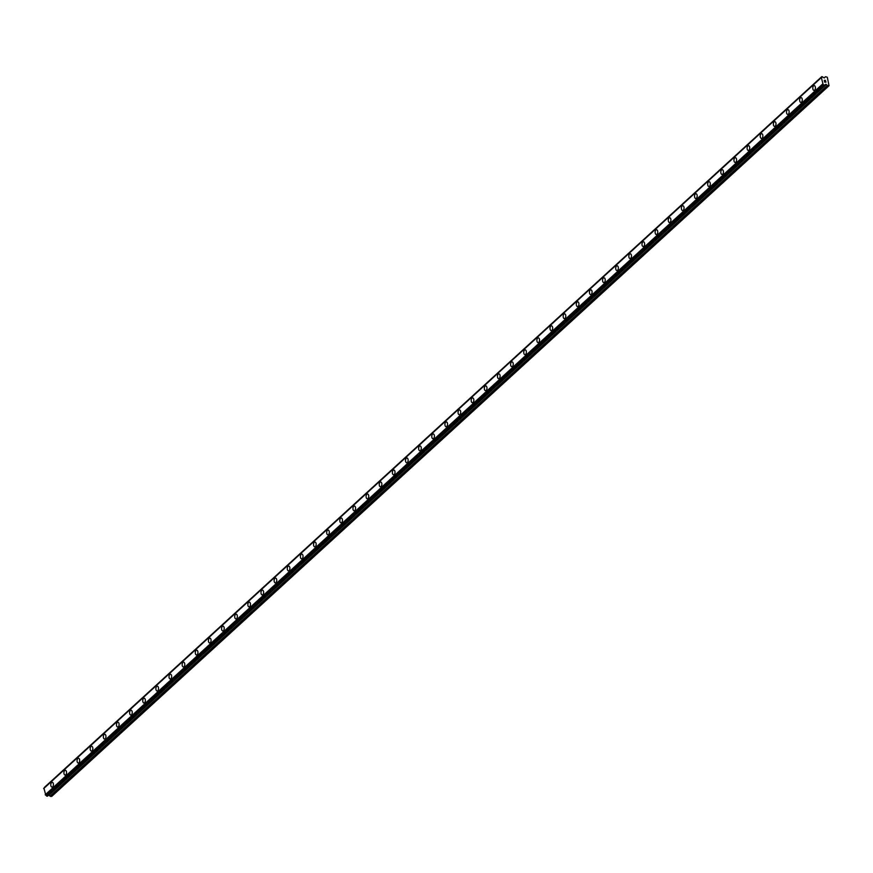 <?xml version="1.0" encoding="UTF-8"?>
<svg xmlns="http://www.w3.org/2000/svg" width="873" height="873" viewBox="0 0 873 873"><rect width="100%" height="100%" fill="white"/><g stroke="black" fill="none" stroke-linecap="round" stroke-linejoin="round"><path stroke-width="1.31" d="M814.007 90.399A2.401 1.32 92.4 0 1 812.807 88.544A2.401 1.32 92.4 0 1 813.56 85.87A2.401 1.32 92.4 0 1 814.203 85.598A2.401 1.32 92.4 0 1 815.404 87.464A2.401 1.32 92.4 0 1 814.651 90.137A2.401 1.32 92.4 0 1 814.007 90.399A2.401 1.32 92.4 0 1 812.807 88.544A2.401 1.32 92.4 0 1 813.56 85.87A2.401 1.32 92.4 0 1 814.203 85.598M800.868 102.414A2.401 1.32 92.4 0 1 799.668 100.559A2.401 1.32 92.4 0 1 800.421 97.885A2.401 1.32 92.4 0 1 801.065 97.612A2.401 1.32 92.4 0 1 802.265 99.478A2.401 1.32 92.4 0 1 801.512 102.141A2.401 1.32 92.4 0 1 800.868 102.414A2.401 1.32 92.4 0 1 799.668 100.559A2.401 1.32 92.4 0 1 800.421 97.885A2.401 1.32 92.4 0 1 801.065 97.612M787.73 114.428A2.401 1.32 92.4 0 1 786.529 112.562A2.401 1.32 92.4 0 1 787.282 109.889A2.401 1.32 92.4 0 1 787.926 109.627A2.401 1.32 92.4 0 1 789.127 111.482A2.401 1.32 92.4 0 1 788.374 114.156A2.401 1.32 92.4 0 1 787.73 114.428A2.401 1.32 92.4 0 1 786.529 112.562A2.401 1.32 92.4 0 1 787.282 109.889A2.401 1.32 92.4 0 1 787.926 109.627M774.591 126.432A2.401 1.32 92.4 0 1 773.391 124.577A2.401 1.32 92.4 0 1 774.144 121.904A2.401 1.32 92.4 0 1 774.788 121.642A2.401 1.32 92.4 0 1 775.988 123.497A2.401 1.32 92.4 0 1 775.235 126.17A2.401 1.32 92.4 0 1 774.591 126.432A2.401 1.32 92.4 0 1 773.391 124.577A2.401 1.32 92.4 0 1 774.144 121.904A2.401 1.32 92.4 0 1 774.788 121.642M761.452 138.447A2.401 1.32 92.4 0 1 760.252 136.592A2.401 1.32 92.4 0 1 761.016 133.918A2.401 1.32 92.4 0 1 761.649 133.645A2.401 1.32 92.4 0 1 762.849 135.511A2.401 1.32 92.4 0 1 762.096 138.185A2.401 1.32 92.4 0 1 761.452 138.447A2.401 1.32 92.4 0 1 760.252 136.592A2.401 1.32 92.4 0 1 761.005 133.918A2.401 1.32 92.4 0 1 761.649 133.645M748.314 150.462A2.401 1.32 92.4 0 1 747.113 148.596A2.401 1.32 92.4 0 1 747.866 145.933A2.401 1.32 92.4 0 1 748.51 145.66A2.401 1.32 92.4 0 1 749.711 147.526A2.401 1.32 92.4 0 1 748.958 150.189A2.401 1.32 92.4 0 1 748.314 150.462A2.401 1.32 92.4 0 1 747.113 148.606A2.401 1.32 92.4 0 1 747.877 145.933A2.401 1.32 92.4 0 1 748.521 145.66M735.175 162.476A2.401 1.32 92.4 0 1 733.975 160.61A2.401 1.32 92.4 0 1 734.739 157.937A2.401 1.32 92.4 0 1 735.382 157.675A2.401 1.32 92.4 0 1 736.572 159.53A2.401 1.32 92.4 0 1 735.819 162.203A2.401 1.32 92.4 0 1 735.175 162.476A2.401 1.32 92.4 0 1 733.975 160.61A2.401 1.32 92.4 0 1 734.728 157.937A2.401 1.32 92.4 0 1 735.372 157.675M722.036 174.48A2.401 1.32 92.4 0 1 720.836 172.625A2.401 1.32 92.4 0 1 721.6 169.951A2.401 1.32 92.4 0 1 722.244 169.689A2.401 1.32 92.4 0 1 723.433 171.544A2.401 1.32 92.4 0 1 722.68 174.218A2.401 1.32 92.4 0 1 722.036 174.48A2.401 1.32 92.4 0 1 720.836 172.625A2.401 1.32 92.4 0 1 721.589 169.951A2.401 1.32 92.4 0 1 722.233 169.689M708.909 186.495A2.401 1.32 92.4 0 1 707.697 184.639A2.401 1.32 92.4 0 1 708.461 181.966A2.401 1.32 92.4 0 1 709.105 181.693A2.401 1.32 92.4 0 1 710.306 183.559A2.401 1.32 92.4 0 1 709.542 186.233A2.401 1.32 92.4 0 1 708.898 186.495A2.401 1.32 92.4 0 1 707.697 184.639A2.401 1.32 92.4 0 1 708.45 181.966A2.401 1.32 92.4 0 1 709.094 181.693M695.77 198.509A2.401 1.32 92.4 0 1 694.559 196.654A2.401 1.32 92.4 0 1 695.323 193.981A2.401 1.32 92.4 0 1 695.967 193.708A2.401 1.32 92.4 0 1 697.167 195.574A2.401 1.32 92.4 0 1 696.403 198.236A2.401 1.32 92.4 0 1 695.759 198.509A2.401 1.32 92.4 0 1 694.559 196.643A2.401 1.32 92.4 0 1 695.323 193.981A2.401 1.32 92.4 0 1 695.956 193.708M682.621 210.524A2.401 1.32 92.4 0 1 681.42 208.658A2.401 1.32 92.4 0 1 682.184 205.984A2.401 1.32 92.4 0 1 682.817 205.722A2.401 1.32 92.4 0 1 684.028 207.578A2.401 1.32 92.4 0 1 683.264 210.251A2.401 1.32 92.4 0 1 682.621 210.524A2.401 1.32 92.4 0 1 681.431 208.658A2.401 1.32 92.4 0 1 682.184 205.984A2.401 1.32 92.4 0 1 682.828 205.722M669.493 222.528A2.401 1.32 92.4 0 1 668.292 220.673A2.401 1.32 92.4 0 1 669.045 217.999A2.401 1.32 92.4 0 1 669.689 217.737A2.401 1.32 92.4 0 1 670.89 219.592A2.401 1.32 92.4 0 1 670.126 222.266A2.401 1.32 92.4 0 1 669.482 222.528A2.401 1.32 92.4 0 1 668.282 220.673A2.401 1.32 92.4 0 1 669.045 217.999A2.401 1.32 92.4 0 1 669.689 217.737M656.354 234.542A2.401 1.32 92.4 0 1 655.154 232.687A2.401 1.32 92.4 0 1 655.907 230.014A2.401 1.32 92.4 0 1 656.551 229.741A2.401 1.32 92.4 0 1 657.751 231.607A2.401 1.32 92.4 0 1 656.987 234.28A2.401 1.32 92.4 0 1 656.343 234.542A2.401 1.32 92.4 0 1 655.143 232.687A2.401 1.32 92.4 0 1 655.907 230.014A2.401 1.32 92.4 0 1 656.551 229.741M643.215 246.557A2.401 1.32 92.4 0 1 642.015 244.702A2.401 1.32 92.4 0 1 642.768 242.028A2.401 1.32 92.4 0 1 643.412 241.756A2.401 1.32 92.4 0 1 644.612 243.622A2.401 1.32 92.4 0 1 643.848 246.284A2.401 1.32 92.4 0 1 643.215 246.557A2.401 1.32 92.4 0 1 642.004 244.691A2.401 1.32 92.4 0 1 642.768 242.028A2.401 1.32 92.4 0 1 643.412 241.756M630.077 258.572A2.401 1.32 92.4 0 1 628.876 256.706A2.401 1.32 92.4 0 1 629.629 254.032A2.401 1.32 92.4 0 1 630.273 253.77A2.401 1.32 92.4 0 1 631.474 255.625A2.401 1.32 92.4 0 1 630.71 258.299A2.401 1.32 92.4 0 1 630.077 258.572A2.401 1.32 92.4 0 1 628.866 256.706A2.401 1.32 92.4 0 1 629.629 254.032A2.401 1.32 92.4 0 1 630.273 253.77M616.938 270.575A2.401 1.32 92.4 0 1 615.738 268.72A2.401 1.32 92.4 0 1 616.491 266.047A2.401 1.32 92.4 0 1 617.135 265.785A2.401 1.32 92.4 0 1 618.335 267.64A2.401 1.32 92.4 0 1 617.582 270.314A2.401 1.32 92.4 0 1 616.938 270.575A2.401 1.32 92.4 0 1 615.727 268.72A2.401 1.32 92.4 0 1 616.491 266.047A2.401 1.32 92.4 0 1 617.135 265.785M603.8 282.59A2.401 1.32 92.4 0 1 602.599 280.735A2.401 1.32 92.4 0 1 603.352 278.061A2.401 1.32 92.4 0 1 603.996 277.789A2.401 1.32 92.4 0 1 605.196 279.655A2.401 1.32 92.4 0 1 604.443 282.328A2.401 1.32 92.4 0 1 603.8 282.59A2.401 1.32 92.4 0 1 602.599 280.735A2.401 1.32 92.4 0 1 603.352 278.061A2.401 1.32 92.4 0 1 603.996 277.789M590.661 294.605A2.401 1.32 92.4 0 1 589.461 292.739A2.401 1.32 92.4 0 1 590.213 290.076A2.401 1.32 92.4 0 1 590.857 289.803A2.401 1.32 92.4 0 1 592.058 291.669A2.401 1.32 92.4 0 1 591.305 294.332A2.401 1.32 92.4 0 1 590.661 294.605A2.401 1.32 92.4 0 1 589.461 292.739A2.401 1.32 92.4 0 1 590.213 290.076A2.401 1.32 92.4 0 1 590.857 289.803M577.522 306.619A2.401 1.32 92.4 0 1 576.322 304.753A2.401 1.32 92.4 0 1 577.075 302.08A2.401 1.32 92.4 0 1 577.719 301.818A2.401 1.32 92.4 0 1 578.919 303.673A2.401 1.32 92.4 0 1 578.166 306.347A2.401 1.32 92.4 0 1 577.522 306.619A2.401 1.32 92.4 0 1 576.322 304.753A2.401 1.32 92.4 0 1 577.075 302.08A2.401 1.32 92.4 0 1 577.719 301.818M564.384 318.623A2.401 1.32 92.4 0 1 563.183 316.768A2.401 1.32 92.4 0 1 563.936 314.094A2.401 1.32 92.4 0 1 564.58 313.833A2.401 1.32 92.4 0 1 565.78 315.688A2.401 1.32 92.4 0 1 565.027 318.361A2.401 1.32 92.4 0 1 564.384 318.623A2.401 1.32 92.4 0 1 563.183 316.768A2.401 1.32 92.4 0 1 563.936 314.094A2.401 1.32 92.4 0 1 564.58 313.833M551.245 330.638A2.401 1.32 92.4 0 1 550.045 328.783A2.401 1.32 92.4 0 1 550.808 326.109A2.401 1.32 92.4 0 1 551.441 325.836A2.401 1.32 92.4 0 1 552.642 327.702A2.401 1.32 92.4 0 1 551.889 330.376A2.401 1.32 92.4 0 1 551.245 330.638A2.401 1.32 92.4 0 1 550.045 328.783A2.401 1.32 92.4 0 1 550.798 326.109A2.401 1.32 92.4 0 1 551.441 325.836M538.106 342.653A2.401 1.32 92.4 0 1 536.906 340.786A2.401 1.32 92.4 0 1 537.67 338.124A2.401 1.32 92.4 0 1 538.314 337.851A2.401 1.32 92.4 0 1 539.503 339.706A2.401 1.32 92.4 0 1 538.75 342.38A2.401 1.32 92.4 0 1 538.106 342.653A2.401 1.32 92.4 0 1 536.906 340.786A2.401 1.32 92.4 0 1 537.659 338.124A2.401 1.32 92.4 0 1 538.303 337.851M524.968 354.667A2.401 1.32 92.4 0 1 523.767 352.801A2.401 1.32 92.4 0 1 524.531 350.128A2.401 1.32 92.4 0 1 525.175 349.866A2.401 1.32 92.4 0 1 526.364 351.721A2.401 1.32 92.4 0 1 525.611 354.394A2.401 1.32 92.4 0 1 524.968 354.667A2.401 1.32 92.4 0 1 523.767 352.801A2.401 1.32 92.4 0 1 524.52 350.128A2.401 1.32 92.4 0 1 525.164 349.866M511.829 366.671A2.401 1.32 92.4 0 1 510.629 364.816A2.401 1.32 92.4 0 1 511.392 362.142A2.401 1.32 92.4 0 1 512.036 361.88A2.401 1.32 92.4 0 1 513.226 363.735A2.401 1.32 92.4 0 1 512.473 366.409A2.401 1.32 92.4 0 1 511.829 366.671A2.401 1.32 92.4 0 1 510.629 364.816A2.401 1.32 92.4 0 1 511.382 362.142A2.401 1.32 92.4 0 1 512.025 361.88M498.69 378.686A2.401 1.32 92.4 0 1 497.49 376.83A2.401 1.32 92.4 0 1 498.243 374.157A2.401 1.32 92.4 0 1 498.887 373.884A2.401 1.32 92.4 0 1 500.098 375.75A2.401 1.32 92.4 0 1 499.334 378.424A2.401 1.32 92.4 0 1 498.69 378.686A2.401 1.32 92.4 0 1 497.49 376.83A2.401 1.32 92.4 0 1 498.254 374.157A2.401 1.32 92.4 0 1 498.898 373.884M485.563 390.7A2.401 1.32 92.4 0 1 484.351 388.834A2.401 1.32 92.4 0 1 485.115 386.172A2.401 1.32 92.4 0 1 485.759 385.899A2.401 1.32 92.4 0 1 486.959 387.754A2.401 1.32 92.4 0 1 486.196 390.427A2.401 1.32 92.4 0 1 485.552 390.7A2.401 1.32 92.4 0 1 484.351 388.834A2.401 1.32 92.4 0 1 485.115 386.172A2.401 1.32 92.4 0 1 485.748 385.899M472.424 402.715A2.401 1.32 92.4 0 1 471.213 400.849A2.401 1.32 92.4 0 1 471.977 398.175A2.401 1.32 92.4 0 1 472.62 397.913A2.401 1.32 92.4 0 1 473.821 399.769A2.401 1.32 92.4 0 1 473.057 402.442A2.401 1.32 92.4 0 1 472.413 402.715A2.401 1.32 92.4 0 1 471.213 400.849A2.401 1.32 92.4 0 1 471.977 398.175A2.401 1.32 92.4 0 1 472.609 397.913M459.285 414.719A2.401 1.32 92.4 0 1 458.085 412.864A2.401 1.32 92.4 0 1 458.838 410.19A2.401 1.32 92.4 0 1 459.482 409.928A2.401 1.32 92.4 0 1 460.682 411.783A2.401 1.32 92.4 0 1 459.918 414.457A2.401 1.32 92.4 0 1 459.274 414.719A2.401 1.32 92.4 0 1 458.074 412.864A2.401 1.32 92.4 0 1 458.838 410.19A2.401 1.32 92.4 0 1 459.482 409.928M446.147 426.733A2.401 1.32 92.4 0 1 444.946 424.878A2.401 1.32 92.4 0 1 445.699 422.205A2.401 1.32 92.4 0 1 446.343 421.932A2.401 1.32 92.4 0 1 447.543 423.798A2.401 1.32 92.4 0 1 446.78 426.471A2.401 1.32 92.4 0 1 446.136 426.733A2.401 1.32 92.4 0 1 444.935 424.878A2.401 1.32 92.4 0 1 445.699 422.205A2.401 1.32 92.4 0 1 446.343 421.932M433.008 438.748A2.401 1.32 92.4 0 1 431.808 436.882A2.401 1.32 92.4 0 1 432.561 434.219A2.401 1.32 92.4 0 1 433.204 433.946A2.401 1.32 92.4 0 1 434.405 435.802A2.401 1.32 92.4 0 1 433.641 438.475A2.401 1.32 92.4 0 1 433.008 438.748A2.401 1.32 92.4 0 1 431.797 436.882A2.401 1.32 92.4 0 1 432.561 434.208A2.401 1.32 92.4 0 1 433.204 433.946M419.869 450.763A2.401 1.32 92.4 0 1 418.669 448.897A2.401 1.32 92.4 0 1 419.422 446.223A2.401 1.32 92.4 0 1 420.066 445.961A2.401 1.32 92.4 0 1 421.266 447.816A2.401 1.32 92.4 0 1 420.502 450.49A2.401 1.32 92.4 0 1 419.869 450.763A2.401 1.32 92.4 0 1 418.658 448.897A2.401 1.32 92.4 0 1 419.422 446.223A2.401 1.32 92.4 0 1 420.066 445.961M406.731 462.766A2.401 1.32 92.4 0 1 405.53 460.911A2.401 1.32 92.4 0 1 406.283 458.238A2.401 1.32 92.4 0 1 406.927 457.976A2.401 1.32 92.4 0 1 408.127 459.831A2.401 1.32 92.4 0 1 407.375 462.504A2.401 1.32 92.4 0 1 406.731 462.766A2.401 1.32 92.4 0 1 405.519 460.911A2.401 1.32 92.4 0 1 406.283 458.238A2.401 1.32 92.4 0 1 406.927 457.976M393.592 474.781A2.401 1.32 92.4 0 1 392.392 472.926A2.401 1.32 92.4 0 1 393.145 470.252A2.401 1.32 92.4 0 1 393.788 469.98A2.401 1.32 92.4 0 1 394.989 471.846A2.401 1.32 92.4 0 1 394.236 474.519A2.401 1.32 92.4 0 1 393.592 474.781A2.401 1.32 92.4 0 1 392.392 472.926A2.401 1.32 92.4 0 1 393.145 470.252A2.401 1.32 92.4 0 1 393.788 469.98M380.453 486.796A2.401 1.32 92.4 0 1 379.253 484.93A2.401 1.32 92.4 0 1 380.006 482.267A2.401 1.32 92.4 0 1 380.65 481.994A2.401 1.32 92.4 0 1 381.85 483.849A2.401 1.32 92.4 0 1 381.097 486.523A2.401 1.32 92.4 0 1 380.453 486.796A2.401 1.32 92.4 0 1 379.253 484.93A2.401 1.32 92.4 0 1 380.006 482.256A2.401 1.32 92.4 0 1 380.65 481.994M367.315 498.81A2.401 1.32 92.4 0 1 366.114 496.944A2.401 1.32 92.4 0 1 366.867 494.271A2.401 1.32 92.4 0 1 367.511 494.009A2.401 1.32 92.4 0 1 368.712 495.864A2.401 1.32 92.4 0 1 367.959 498.538A2.401 1.32 92.4 0 1 367.315 498.81A2.401 1.32 92.4 0 1 366.114 496.944A2.401 1.32 92.4 0 1 366.867 494.271A2.401 1.32 92.4 0 1 367.511 494.009M354.176 510.814A2.401 1.32 92.4 0 1 352.976 508.959A2.401 1.32 92.4 0 1 353.729 506.285A2.401 1.32 92.4 0 1 354.373 506.024A2.401 1.32 92.4 0 1 355.573 507.879A2.401 1.32 92.4 0 1 354.82 510.552A2.401 1.32 92.4 0 1 354.176 510.814A2.401 1.32 92.4 0 1 352.976 508.959A2.401 1.32 92.4 0 1 353.729 506.285A2.401 1.32 92.4 0 1 354.373 506.024M341.037 522.829A2.401 1.32 92.4 0 1 339.837 520.974A2.401 1.32 92.4 0 1 340.601 518.3A2.401 1.32 92.4 0 1 341.234 518.027A2.401 1.32 92.4 0 1 342.434 519.893A2.401 1.32 92.4 0 1 341.681 522.567A2.401 1.32 92.4 0 1 341.037 522.829A2.401 1.32 92.4 0 1 339.837 520.974A2.401 1.32 92.4 0 1 340.59 518.3A2.401 1.32 92.4 0 1 341.234 518.027M327.899 534.843A2.401 1.32 92.4 0 1 326.698 532.977A2.401 1.32 92.4 0 1 327.462 530.315A2.401 1.32 92.4 0 1 328.106 530.042A2.401 1.32 92.4 0 1 329.296 531.897A2.401 1.32 92.4 0 1 328.543 534.571A2.401 1.32 92.4 0 1 327.899 534.843A2.401 1.32 92.4 0 1 326.698 532.977A2.401 1.32 92.4 0 1 327.451 530.304A2.401 1.32 92.4 0 1 328.095 530.042M314.76 546.858A2.401 1.32 92.4 0 1 313.56 544.992A2.401 1.32 92.4 0 1 314.313 542.319A2.401 1.32 92.4 0 1 314.957 542.057A2.401 1.32 92.4 0 1 316.157 543.912A2.401 1.32 92.4 0 1 315.404 546.585A2.401 1.32 92.4 0 1 314.76 546.858A2.401 1.32 92.4 0 1 313.56 544.992A2.401 1.32 92.4 0 1 314.324 542.319A2.401 1.32 92.4 0 1 314.967 542.057M301.621 558.862A2.401 1.32 92.4 0 1 300.421 557.007A2.401 1.32 92.4 0 1 301.185 554.333A2.401 1.32 92.4 0 1 301.829 554.071A2.401 1.32 92.4 0 1 303.018 555.926A2.401 1.32 92.4 0 1 302.265 558.6A2.401 1.32 92.4 0 1 301.621 558.862A2.401 1.32 92.4 0 1 300.421 557.007A2.401 1.32 92.4 0 1 301.174 554.333A2.401 1.32 92.4 0 1 301.818 554.071M288.494 570.877A2.401 1.32 92.4 0 1 287.282 569.021A2.401 1.32 92.4 0 1 288.046 566.348A2.401 1.32 92.4 0 1 288.69 566.075A2.401 1.32 92.4 0 1 289.891 567.941A2.401 1.32 92.4 0 1 289.127 570.615A2.401 1.32 92.4 0 1 288.483 570.877A2.401 1.32 92.4 0 1 287.282 569.021A2.401 1.32 92.4 0 1 288.035 566.348A2.401 1.32 92.4 0 1 288.679 566.075M275.355 582.891A2.401 1.32 92.4 0 1 274.144 581.025A2.401 1.32 92.4 0 1 274.908 578.352A2.401 1.32 92.4 0 1 275.552 578.09A2.401 1.32 92.4 0 1 276.752 579.945A2.401 1.32 92.4 0 1 275.988 582.618A2.401 1.32 92.4 0 1 275.344 582.891A2.401 1.32 92.4 0 1 274.144 581.025A2.401 1.32 92.4 0 1 274.908 578.352A2.401 1.32 92.4 0 1 275.541 578.09M262.216 594.906A2.401 1.32 92.4 0 1 261.005 593.04A2.401 1.32 92.4 0 1 261.769 590.366A2.401 1.32 92.4 0 1 262.413 590.104A2.401 1.32 92.4 0 1 263.613 591.959A2.401 1.32 92.4 0 1 262.849 594.633A2.401 1.32 92.4 0 1 262.206 594.906A2.401 1.32 92.4 0 1 261.005 593.04A2.401 1.32 92.4 0 1 261.769 590.366A2.401 1.32 92.4 0 1 262.402 590.104M249.078 606.91A2.401 1.32 92.4 0 1 247.877 605.054A2.401 1.32 92.4 0 1 248.63 602.381A2.401 1.32 92.4 0 1 249.274 602.119A2.401 1.32 92.4 0 1 250.475 603.974A2.401 1.32 92.4 0 1 249.711 606.648A2.401 1.32 92.4 0 1 249.067 606.91A2.401 1.32 92.4 0 1 247.867 605.054A2.401 1.32 92.4 0 1 248.63 602.381A2.401 1.32 92.4 0 1 249.274 602.119M235.939 618.924A2.401 1.32 92.4 0 1 234.739 617.069A2.401 1.32 92.4 0 1 235.492 614.396A2.401 1.32 92.4 0 1 236.136 614.123A2.401 1.32 92.4 0 1 237.336 615.989A2.401 1.32 92.4 0 1 236.572 618.662A2.401 1.32 92.4 0 1 235.928 618.924A2.401 1.32 92.4 0 1 234.728 617.069A2.401 1.32 92.4 0 1 235.492 614.396A2.401 1.32 92.4 0 1 236.136 614.123M222.801 630.939A2.401 1.32 92.4 0 1 221.6 629.073A2.401 1.32 92.4 0 1 222.353 626.399A2.401 1.32 92.4 0 1 222.997 626.137A2.401 1.32 92.4 0 1 224.197 627.993A2.401 1.32 92.4 0 1 223.433 630.666A2.401 1.32 92.4 0 1 222.801 630.939A2.401 1.32 92.4 0 1 221.589 629.073A2.401 1.32 92.4 0 1 222.353 626.399A2.401 1.32 92.4 0 1 222.997 626.137M209.662 642.954A2.401 1.32 92.4 0 1 208.461 641.088A2.401 1.32 92.4 0 1 209.214 638.414A2.401 1.32 92.4 0 1 209.858 638.152A2.401 1.32 92.4 0 1 211.059 640.007A2.401 1.32 92.4 0 1 210.295 642.681A2.401 1.32 92.4 0 1 209.662 642.954A2.401 1.32 92.4 0 1 208.451 641.088A2.401 1.32 92.4 0 1 209.214 638.414A2.401 1.32 92.4 0 1 209.858 638.152M196.523 654.957A2.401 1.32 92.4 0 1 195.323 653.102A2.401 1.32 92.4 0 1 196.076 650.429A2.401 1.32 92.4 0 1 196.72 650.167A2.401 1.32 92.4 0 1 197.92 652.022A2.401 1.32 92.4 0 1 197.167 654.695A2.401 1.32 92.4 0 1 196.523 654.957A2.401 1.32 92.4 0 1 195.312 653.102A2.401 1.32 92.4 0 1 196.076 650.429A2.401 1.32 92.4 0 1 196.72 650.167M183.385 666.972A2.401 1.32 92.4 0 1 182.184 665.117A2.401 1.32 92.4 0 1 182.937 662.443A2.401 1.32 92.4 0 1 183.581 662.17A2.401 1.32 92.4 0 1 184.781 664.037A2.401 1.32 92.4 0 1 184.028 666.71A2.401 1.32 92.4 0 1 183.385 666.972A2.401 1.32 92.4 0 1 182.184 665.117A2.401 1.32 92.4 0 1 182.937 662.443A2.401 1.32 92.4 0 1 183.581 662.17M170.246 678.987A2.401 1.32 92.4 0 1 169.046 677.121A2.401 1.32 92.4 0 1 169.798 674.447A2.401 1.32 92.4 0 1 170.442 674.185A2.401 1.32 92.4 0 1 171.643 676.04A2.401 1.32 92.4 0 1 170.89 678.714A2.401 1.32 92.4 0 1 170.246 678.987A2.401 1.32 92.4 0 1 169.046 677.121A2.401 1.32 92.4 0 1 169.798 674.447A2.401 1.32 92.4 0 1 170.442 674.185M157.107 691.001A2.401 1.32 92.4 0 1 155.907 689.135A2.401 1.32 92.4 0 1 156.66 686.462A2.401 1.32 92.4 0 1 157.304 686.2A2.401 1.32 92.4 0 1 158.504 688.055A2.401 1.32 92.4 0 1 157.751 690.729A2.401 1.32 92.4 0 1 157.107 691.001A2.401 1.32 92.4 0 1 155.907 689.135A2.401 1.32 92.4 0 1 156.66 686.462A2.401 1.32 92.4 0 1 157.304 686.2M143.969 703.005A2.401 1.32 92.4 0 1 142.768 701.15A2.401 1.32 92.4 0 1 143.521 698.476A2.401 1.32 92.4 0 1 144.165 698.214A2.401 1.32 92.4 0 1 145.365 700.07A2.401 1.32 92.4 0 1 144.612 702.743A2.401 1.32 92.4 0 1 143.969 703.005A2.401 1.32 92.4 0 1 142.768 701.15A2.401 1.32 92.4 0 1 143.521 698.476A2.401 1.32 92.4 0 1 144.165 698.214M130.83 715.02A2.401 1.32 92.4 0 1 129.63 713.165A2.401 1.32 92.4 0 1 130.393 710.491A2.401 1.32 92.4 0 1 131.026 710.218A2.401 1.32 92.4 0 1 132.227 712.084A2.401 1.32 92.4 0 1 131.474 714.758A2.401 1.32 92.4 0 1 130.83 715.02A2.401 1.32 92.4 0 1 129.63 713.165A2.401 1.32 92.4 0 1 130.383 710.491A2.401 1.32 92.4 0 1 131.026 710.218M117.691 727.034A2.401 1.32 92.4 0 1 116.491 725.168A2.401 1.32 92.4 0 1 117.255 722.495A2.401 1.32 92.4 0 1 117.899 722.233A2.401 1.32 92.4 0 1 119.088 724.088A2.401 1.32 92.4 0 1 118.335 726.762A2.401 1.32 92.4 0 1 117.691 727.034A2.401 1.32 92.4 0 1 116.491 725.168A2.401 1.32 92.4 0 1 117.244 722.495A2.401 1.32 92.4 0 1 117.888 722.233M104.553 739.049A2.401 1.32 92.4 0 1 103.352 737.183A2.401 1.32 92.4 0 1 104.116 734.509A2.401 1.32 92.4 0 1 104.76 734.248A2.401 1.32 92.4 0 1 105.949 736.103A2.401 1.32 92.4 0 1 105.197 738.776A2.401 1.32 92.4 0 1 104.553 739.049A2.401 1.32 92.4 0 1 103.352 737.183A2.401 1.32 92.4 0 1 104.105 734.509A2.401 1.32 92.4 0 1 104.749 734.248M91.414 751.053A2.401 1.32 92.4 0 1 90.214 749.198A2.401 1.32 92.4 0 1 90.978 746.524A2.401 1.32 92.4 0 1 91.621 746.262A2.401 1.32 92.4 0 1 92.811 748.117A2.401 1.32 92.4 0 1 92.058 750.791A2.401 1.32 92.4 0 1 91.414 751.053A2.401 1.32 92.4 0 1 90.214 749.198A2.401 1.32 92.4 0 1 90.967 746.524A2.401 1.32 92.4 0 1 91.61 746.262M78.286 763.067A2.401 1.32 92.4 0 1 77.075 761.212A2.401 1.32 92.4 0 1 77.839 758.539A2.401 1.32 92.4 0 1 78.483 758.266A2.401 1.32 92.4 0 1 79.683 760.132A2.401 1.32 92.4 0 1 78.919 762.806A2.401 1.32 92.4 0 1 78.275 763.067A2.401 1.32 92.4 0 1 77.075 761.212A2.401 1.32 92.4 0 1 77.828 758.539A2.401 1.32 92.4 0 1 78.472 758.266M65.137 775.082A2.401 1.32 92.4 0 1 63.936 773.216A2.401 1.32 92.4 0 1 64.7 770.543A2.401 1.32 92.4 0 1 65.333 770.281A2.401 1.32 92.4 0 1 66.544 772.136A2.401 1.32 92.4 0 1 65.781 774.809A2.401 1.32 92.4 0 1 65.137 775.082A2.401 1.32 92.4 0 1 63.936 773.216A2.401 1.32 92.4 0 1 64.7 770.543A2.401 1.32 92.4 0 1 65.344 770.281M52.009 787.097A2.401 1.32 92.4 0 1 50.798 785.231A2.401 1.32 92.4 0 1 51.562 782.557A2.401 1.32 92.4 0 1 52.205 782.295A2.401 1.32 92.4 0 1 53.406 784.15A2.401 1.32 92.4 0 1 52.642 786.824A2.401 1.32 92.4 0 1 51.998 787.097A2.401 1.32 92.4 0 1 50.798 785.231A2.401 1.32 92.4 0 1 51.562 782.557A2.401 1.32 92.4 0 1 52.194 782.295M48.615 795.063L50.045 796.121A0.873 0.644 47.6 0 0 50.612 796.372L51.703 796.416L829.034 85.707L827.942 85.663A0.873 0.644 -132.4 0 1 827.375 85.412L826.011 84.354L825.192 84.692A0.873 0.644 47.6 0 0 824.734 85.358L823.959 85.325A0.873 0.644 47.6 0 0 823.152 84.605L821.329 77.424A0.873 0.644 47.6 0 0 821.777 76.759L822.552 76.791A0.873 0.644 47.6 0 0 823.359 77.501L824.374 77.915L825.214 76.944A0.873 0.644 -132.4 0 1 825.672 76.748L827.309 77.271L829.034 85.707M821.231 77.468L43.923 788.155L45.822 795.314A0.873 0.644 47.6 0 1 46.629 796.034L47.415 796.1M44.447 787.675A0.873 0.644 47.6 0 0 44.447 787.457L821.777 76.759M821.777 76.715L44.447 787.457M824.734 82.04L824.549 81.342L824.734 82.04M825.847 82.084L825.662 81.385L825.847 82.084M825.956 82.182L825.749 81.385L825.956 82.182L824.669 82.127L824.461 81.331M824.647 80.72L825.509 80.414L824.221 80.36M825.509 80.414L824.407 80.458L825.509 80.414M45.221 794.79L822.552 84.081M43.65 788.614L820.98 77.904M50.612 796.372L827.942 85.663M50.045 796.121L827.375 85.412M48.964 795.183L826.295 84.474M48.681 795.063L826.011 84.354M824.734 85.15L825.618 84.343M47.273 796.231L824.603 85.521M46.858 796.209L824.188 85.51M46.629 796.034L823.959 85.325M45.822 795.314L823.152 84.605M45.712 795.248L823.043 84.55M45.309 794.899L822.639 84.201M43.672 788.505L821.002 77.795M47.371 796.198L824.701 85.489M43.923 788.155L821.253 77.457M44.49 787.326L821.82 76.617"/></g></svg>
